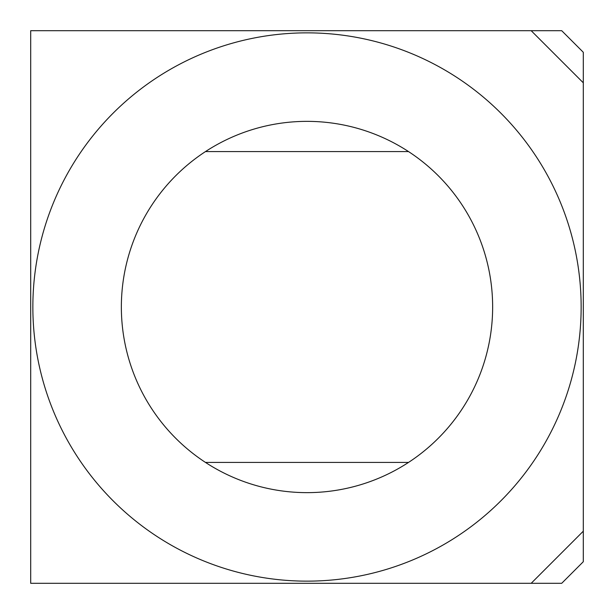 <?xml version="1.0" encoding="UTF-8"?>
<svg xmlns="http://www.w3.org/2000/svg" width="614" height="614" viewBox="0 0 614 614"><rect width="100%" height="100%" fill="white"/><g stroke="black" fill="none" stroke-linecap="round" stroke-linejoin="round"><path stroke-width="0.92" d="M32.857 307A274.143 274.143 0 0 1 307 32.857A274.143 274.143 0 0 1 581.143 307A274.143 274.143 0 0 1 307 581.143A274.143 274.143 0 0 1 32.857 307M205.475 151.581A185.635 185.635 0 0 1 408.525 151.581A185.635 185.635 0 0 1 408.525 462.419A185.643 185.643 0 0 1 205.475 462.419A185.635 185.635 0 0 1 205.475 151.581L408.525 151.581M531.187 30.7L30.7 30.7L30.7 583.3L561.718 583.3L583.3 561.718L583.3 52.282L561.718 30.7L531.187 30.7L583.3 82.813M583.3 531.187L531.187 583.3M205.475 462.419L408.525 462.419"/></g></svg>
